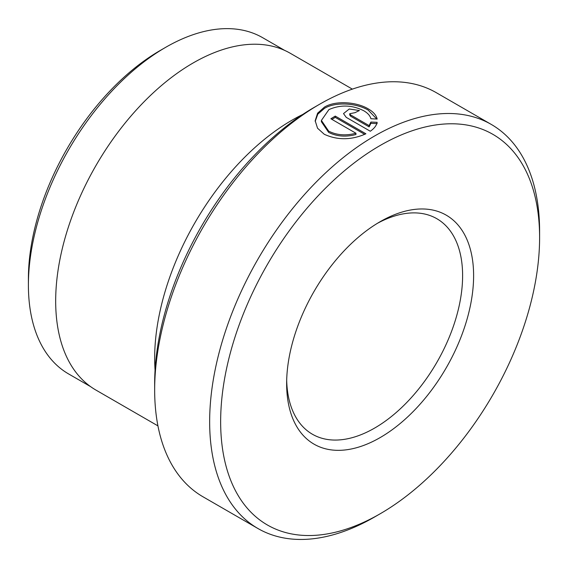 <?xml version="1.0" encoding="UTF-8"?>
<svg xmlns="http://www.w3.org/2000/svg" width="568" height="568" viewBox="0 0 568 568"><rect width="100%" height="100%" fill="white"/><g stroke="black" fill="none" stroke-linecap="round" stroke-linejoin="round"><path stroke-width="0.85" d="M376.804 119.046L368.206 110.121C356.832 103.269 336.022 101.459 324.52 108.325L317.803 114.161L315.197 121.382M370.897 118.733C370.144 115.751 367.78 113.096 363.811 110.781C352.238 104.917 340.601 104.519 328.915 109.588L321.389 120.437L328.673 131.137C336.668 135.205 345.763 135.908 355.944 133.246L330.867 118.769A233.306 134.701 -60 0 1 335.262 116.092L365.899 133.785C351.5 140.189 337.626 140.36 324.278 134.289L317.54 128.219L315.176 120.75L317.604 113.181L324.52 107.054C336.022 100.181 356.853 102.013 368.206 108.85C373.361 111.853 376.335 115.261 377.152 119.067L370.897 118.733M355.944 133.246L355.944 134.517C345.784 137.179 336.696 136.476 328.673 132.408L321.389 121.708L321.389 120.437M154.659 389.975L154.659 383.627A225.531 130.214 -60 0 1 314.132 107.409L319.635 104.235A233.306 134.701 120 0 0 154.659 389.975A233.306 134.701 120 0 0 202.982 496.78L257.971 528.531A233.306 134.701 -60 0 1 222.209 341.574A233.306 134.701 -60 0 1 374.624 135.979A233.306 134.701 -60 0 1 491.277 124.427A233.306 134.701 -60 0 1 539.6 231.233A233.306 134.701 -60 0 1 539.579 234.449M28.4 285.079L28.4 278.725A186.332 107.579 -60 0 1 160.155 50.517A186.332 107.579 -60 0 1 160.162 50.517L165.657 47.343A194.114 112.073 120 0 0 28.4 285.079A194.114 112.073 120 0 0 68.6 373.936L90.603 386.638M284.71 50.424L262.714 37.722A194.114 112.073 120 0 0 165.657 47.336A194.114 112.073 120 0 0 165.657 47.343L160.155 50.517M374.631 516.972A233.306 134.701 -60 0 1 374.624 516.972L380.127 513.799A225.531 130.214 120 0 0 539.6 237.58A225.531 130.214 120 0 0 380.127 145.507A225.531 130.214 120 0 0 220.647 421.726A225.531 130.214 120 0 0 380.127 513.799L374.624 516.972A233.306 134.701 -60 0 1 257.971 528.531M380.12 221.705L380.127 221.705A132.209 76.332 -60 0 1 473.613 275.679A132.209 76.332 -60 0 1 380.127 437.601A132.209 76.332 -60 0 1 286.641 383.627A132.209 76.332 -60 0 1 380.127 221.705L380.127 221.705M286.684 380.375A124.435 71.838 120 0 0 312.407 434.236A124.435 71.838 120 0 0 374.624 428.073A124.435 71.838 120 0 0 455.912 318.428A124.435 71.838 120 0 0 436.842 218.715A124.435 71.838 120 0 0 377.329 223.366M302.73 114.466A194.426 112.251 120 0 0 292.137 120.104A194.426 112.251 120 0 0 155.071 370.215M352.359 89.126L290.369 53.328A194.426 112.251 120 0 0 193.155 62.956A194.426 112.251 120 0 0 66.144 234.286A194.426 112.251 120 0 0 95.942 390.081L157.939 425.879M491.277 124.427L436.288 92.676A233.306 134.701 120 0 0 319.635 104.235L314.132 107.409M350.634 114.942L369.122 125.613L370.897 122.056L377.152 122.326C376.499 125.535 374.22 128.503 370.293 131.236L346.239 117.356L343.512 113.586L349.256 108.999L359.423 110.533A233.306 134.701 120 0 0 355.028 112.67L349.725 113.706L350.634 114.942L350.634 116.213L349.725 114.977L349.725 113.706M377.152 123.59L370.897 123.327L369.122 126.884L369.122 125.613M370.897 123.327L370.897 122.056M369.122 126.884L350.634 116.213M364.684 134.353L335.262 117.363L335.262 116.092M335.262 117.363A233.306 134.701 120 0 0 331.925 119.379M539.6 237.58L539.6 231.233"/></g></svg>
